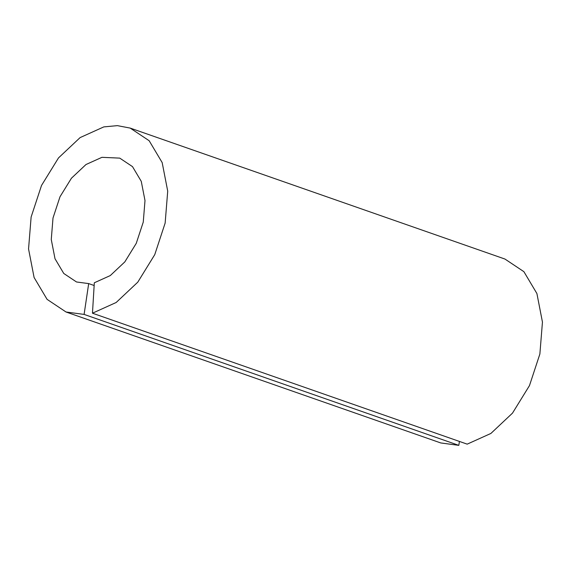 <?xml version="1.0" encoding="UTF-8"?>
<svg xmlns="http://www.w3.org/2000/svg" width="571" height="571" viewBox="0 0 571 571"><rect width="100%" height="100%" fill="white"/><g stroke="black" fill="none" stroke-linecap="round" stroke-linejoin="round"><path stroke-width="0.86" d="M94.315 282.781L92.466 313.201L116.17 302.494L137.768 282.181L154.755 254.637L165.147 223.061L167.717 191.128L162.171 162.578L149.159 140.73L130.217 128.097L117.39 125.641L103.808 126.898L80.104 137.597L58.506 157.91L41.519 185.454L31.127 217.023L28.55 248.956L34.096 277.506L47.093 299.368L66.036 312.002L84.101 314.407L88.683 283.594L76.514 281.974L63.759 273.466L55.009 258.742L51.269 239.513L53.003 218.015L60.005 196.752L71.446 178.202L85.993 164.519L101.952 157.318L119.746 158.124L132.501 166.625L141.265 181.35L144.998 200.571L143.264 222.076L136.262 243.339L124.828 261.889L110.282 275.572L94.315 282.781M130.217 128.097L504.95 259.048L523.893 271.675L536.904 293.53L542.45 322.08L539.873 354.013L529.481 385.582L512.494 413.126L490.896 433.446L467.192 444.145L92.466 313.201M66.036 312.002L440.762 442.946L458.827 445.359L459.412 441.426M458.827 445.359L84.101 314.407M94.151 285.507L88.683 283.594"/></g></svg>
